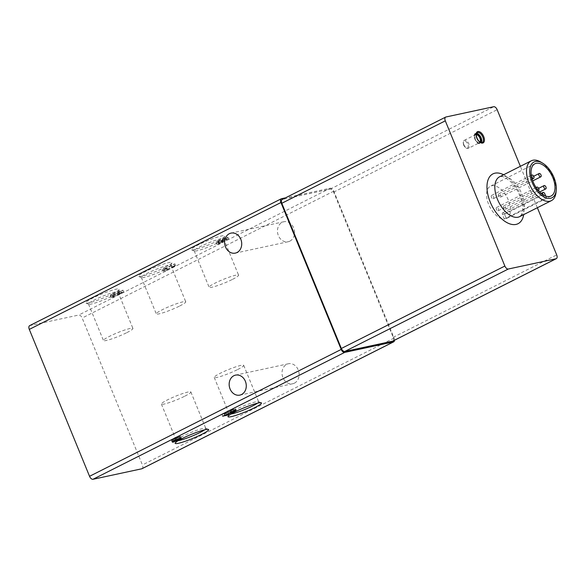 <?xml version="1.0" encoding="UTF-8"?>
<svg xmlns="http://www.w3.org/2000/svg" width="586" height="586" viewBox="0 0 586 586"><rect width="100%" height="100%" fill="white"/><g stroke="black" fill="none" stroke-linecap="round" stroke-linejoin="round"><path stroke-width="0.44" stroke-dasharray="2.93 2.2" d="M226.35 238.348A4.183 0.491 157.7 0 0 227.939 237.249A4.183 0.491 157.7 0 0 224.379 238.18A4.183 0.491 157.7 0 0 220.277 240.26A4.183 0.491 157.7 0 0 216.022 242.531A4.183 0.491 157.7 0 0 218.226 242.099A4.183 0.491 157.7 0 0 222.182 240.45L218.007 241.586L226.13 237.989L225.288 238.575L226.35 238.348L227.053 240.055A4.183 0.491 157.7 0 0 228.635 238.956A4.183 0.491 157.7 0 0 225.075 239.886A4.183 0.491 157.7 0 0 220.973 241.967L220.277 240.26M142.046 468.69A3.721 2.029 63.2 0 0 142.405 464.932L82.157 318.03A3.721 2.029 63.2 0 0 78.722 315.048L29.93 325.545L281.58 198.676M394.488 340.246A3.721 2.029 63.2 0 0 394.056 338.071L333.808 191.161A3.721 2.029 63.2 0 0 330.372 188.187L285.514 197.834M217.985 240.648A18.085 2.139 157.7 0 0 224.812 236.195A18.085 2.139 157.7 0 0 207.283 240.795A18.085 2.139 157.7 0 0 191.578 249.826A18.085 2.139 157.7 0 0 217.985 240.648M165.149 267.282A18.085 2.139 157.7 0 0 171.976 262.828A18.085 2.139 157.7 0 0 154.455 267.436A18.085 2.139 157.7 0 0 138.743 276.46A18.085 2.139 157.7 0 0 165.149 267.282M112.322 293.916A18.085 2.139 157.7 0 0 119.141 289.469A18.085 2.139 157.7 0 0 101.62 294.069A18.085 2.139 157.7 0 0 85.915 303.094A18.085 2.139 157.7 0 0 112.322 293.916M164.864 268.535L162.41 269.479L165.457 268.827L174.892 263.781L164.864 268.535L165.56 270.241L164.571 270.454L163.868 268.747M120.76 291.117L119.156 292.033A4.878 0.579 157.7 0 0 114.124 293.586A4.878 0.579 157.7 0 0 110.234 295.798A4.878 0.579 157.7 0 0 115.493 294.267L112.168 295.007L119.105 292.443L123.053 290.202L119.244 291.022L117.779 291.762L120.76 291.117L121.456 292.824L119.852 293.74L119.156 292.033M289.872 241.139A10.226 8.475 -102.1 0 0 294.033 228.906A10.226 8.475 -102.1 0 0 283.873 221.742A10.226 8.475 -102.1 0 0 277.735 233.528A10.226 8.475 -102.1 0 0 288.173 241.74A10.226 8.475 -102.1 0 0 289.872 241.139M294.428 383.141A10.226 8.475 -102.1 0 0 298.582 370.909A10.226 8.475 -102.1 0 0 288.422 363.752A10.226 8.475 -102.1 0 0 282.284 375.531A10.226 8.475 -102.1 0 0 292.722 383.742A10.226 8.475 -102.1 0 0 294.428 383.141M392.84 341.081A3.721 2.029 63.2 0 0 393.199 337.324L333.646 192.127A3.721 2.029 63.2 0 0 330.211 189.146L282.437 199.423L445.939 116.995M537.355 207.722L520.368 166.314M545.742 196.076L546.635 198.244A18.034 9.859 -116.8 0 1 545.654 198.551A18.034 9.859 -116.8 0 1 544.599 198.683L542.958 194.677M506.311 218.571A18.034 9.859 63.2 0 0 506.656 218.41A18.034 9.859 63.2 0 0 507.337 197.87A18.034 9.859 63.2 0 0 490.416 186.202A18.034 9.859 63.2 0 0 488.812 204.741A18.034 9.859 63.2 0 0 504.282 219.01L502.495 214.652A1.861 1.018 63.2 0 1 502.671 212.777A1.861 1.018 63.2 0 1 504.531 214.22L506.311 218.571L546.635 198.244M504.282 219.01L544.599 198.683M540.819 162.058A22.312 12.196 -116.8 0 1 556.041 192.252M505.308 209.283A1.861 1.018 63.2 0 0 505.447 209.231A1.861 1.018 63.2 0 0 505.513 207.114A1.861 1.018 63.2 0 0 503.77 205.913A1.861 1.018 63.2 0 0 503.645 207.913A1.861 1.018 63.2 0 0 505.308 209.283M498.122 210.828A1.861 1.018 63.2 0 0 498.254 210.777A1.861 1.018 63.2 0 0 498.327 208.66A1.861 1.018 63.2 0 0 496.584 207.459A1.861 1.018 63.2 0 0 496.459 209.458A1.861 1.018 63.2 0 0 498.122 210.828M536.512 188.165A1.861 1.018 63.2 0 0 538.314 190.516M500.356 197.204A1.861 1.018 63.2 0 0 500.488 197.152A1.861 1.018 63.2 0 0 500.561 195.035A1.861 1.018 63.2 0 0 498.818 193.834A1.861 1.018 63.2 0 0 498.693 195.834A1.861 1.018 63.2 0 0 500.356 197.204M493.17 198.749A1.861 1.018 63.2 0 0 493.302 198.698A1.861 1.018 63.2 0 0 493.375 196.581A1.861 1.018 63.2 0 0 491.632 195.38A1.861 1.018 63.2 0 0 491.5 197.379A1.861 1.018 63.2 0 0 493.17 198.749M217.618 242.89A15.925 1.883 157.7 0 0 223.625 238.963A15.925 1.883 157.7 0 0 223.647 238.714A15.925 1.883 157.7 0 0 208.198 243.022A15.925 1.883 157.7 0 0 194.178 250.801A15.925 1.883 157.7 0 0 194.369 250.969A15.925 1.883 157.7 0 0 217.618 242.89M232.569 279.339A15.925 1.883 157.7 0 0 238.597 275.164A15.925 1.883 157.7 0 0 223.149 279.471A15.925 1.883 157.7 0 0 209.121 287.25A15.925 1.883 157.7 0 0 217.501 285.609A15.925 1.883 157.7 0 0 232.569 279.339M164.783 269.523A15.925 1.883 157.7 0 0 170.797 265.605A15.925 1.883 157.7 0 0 170.812 265.355A15.925 1.883 157.7 0 0 155.363 269.655A15.925 1.883 157.7 0 0 141.343 277.442A15.925 1.883 157.7 0 0 141.534 277.603A15.925 1.883 157.7 0 0 164.783 269.523M179.734 305.973A15.925 1.883 157.7 0 0 185.762 301.805A15.925 1.883 157.7 0 0 170.314 306.104A15.925 1.883 157.7 0 0 156.294 313.891A15.925 1.883 157.7 0 0 164.673 312.243A15.925 1.883 157.7 0 0 179.734 305.973M111.955 296.157A15.925 1.883 157.7 0 0 117.962 292.238A15.925 1.883 157.7 0 0 117.984 291.989A15.925 1.883 157.7 0 0 102.535 296.289A15.925 1.883 157.7 0 0 88.508 304.075A15.925 1.883 157.7 0 0 88.698 304.237A15.925 1.883 157.7 0 0 111.955 296.157M126.906 332.606A15.925 1.883 157.7 0 0 132.934 328.438A15.925 1.883 157.7 0 0 117.478 332.738A15.925 1.883 157.7 0 0 103.458 340.525A15.925 1.883 157.7 0 0 111.838 338.876A15.925 1.883 157.7 0 0 126.906 332.606M237.674 369.524A15.925 1.883 157.7 0 0 243.703 365.356A15.925 1.883 157.7 0 0 228.254 369.656A15.925 1.883 157.7 0 0 214.234 377.443A15.925 1.883 157.7 0 0 222.614 375.794A15.925 1.883 157.7 0 0 237.674 369.524M257.444 403.197A15.925 1.883 157.7 0 0 258.653 401.806A15.925 1.883 157.7 0 0 258.463 401.637A15.925 1.883 157.7 0 0 243.205 406.105A15.925 1.883 157.7 0 0 229.207 413.643A15.925 1.883 157.7 0 0 229.185 413.892A15.925 1.883 157.7 0 0 231.023 414.038M184.846 396.158A15.925 1.883 157.7 0 0 190.875 391.99A15.925 1.883 157.7 0 0 175.426 396.29A15.925 1.883 157.7 0 0 161.399 404.076A15.925 1.883 157.7 0 0 169.779 402.428A15.925 1.883 157.7 0 0 184.846 396.158M204.617 429.831A15.925 1.883 157.7 0 0 205.825 428.439A15.925 1.883 157.7 0 0 205.635 428.271A15.925 1.883 157.7 0 0 190.369 432.739A15.925 1.883 157.7 0 0 176.371 440.276A15.925 1.883 157.7 0 0 176.349 440.526A15.925 1.883 157.7 0 0 178.188 440.672M164.571 270.454L163.113 271.186L162.41 269.479M163.113 271.186L166.16 270.534L165.457 268.827M166.16 270.534L167.618 269.794L166.922 268.088M167.618 269.794L166.629 270.014L165.926 268.3M166.629 270.014L173.507 266.542L172.811 264.835M173.507 266.542L172.416 267.377L171.713 265.67M172.416 267.377L174.503 266.33L173.8 264.623M174.503 266.33L175.595 265.487L174.892 263.781M175.595 265.487L174.525 265.722L173.83 264.015M174.525 265.722L165.56 270.241M220.973 241.967A4.183 0.491 157.7 0 0 216.725 244.237A4.183 0.491 157.7 0 0 218.922 243.805A4.183 0.491 157.7 0 0 222.885 242.157L222.182 240.45M222.885 242.157L221.816 242.384L221.112 240.678M221.479 240.209L222.182 241.915L218.534 243.498L221.816 242.384M222.182 241.915L223.64 241.183L222.936 239.476M223.64 241.183L222.577 239.549M225.288 238.575L225.984 240.282L226.833 239.703L223.281 241.256M225.984 240.282L227.053 240.055M119.852 293.74A4.878 0.579 157.7 0 0 114.827 295.293A4.878 0.579 157.7 0 0 110.937 297.512A4.878 0.579 157.7 0 0 116.189 295.974L115.493 294.267M116.189 295.974L115.449 294.011M117.303 292.978L117.998 294.685L112.871 296.714L116.153 295.718M117.998 294.685L117.596 292.912M118.299 294.626L119.808 294.15L119.105 292.443M119.808 294.15L123.756 291.909L123.053 290.202M123.756 291.909L119.94 292.729L119.244 291.022M119.94 292.729L118.482 293.469L117.779 291.762M118.482 293.469L121.456 292.824M229.251 410.801L233.602 409.46L231.177 410.735L221.955 414.478L226.526 413.496L227.991 412.756L224.533 413.504L230.855 411.108A4.183 0.491 157.7 0 0 235.411 408.72A4.183 0.491 157.7 0 0 233.213 409.153A4.183 0.491 157.7 0 0 229.251 410.801L229.954 412.507M230.32 410.566L230.928 412.046M223.969 413.46L224.672 415.174M221.955 414.478L222.658 416.185M226.526 413.496L227.068 414.815M227.991 412.756L228.686 414.47M224.533 413.504L225.149 414.991M172.76 439.368L171.376 440.064L173.815 439.544L171.866 440.526L172.987 440.284L179.931 436.782L173.983 439.104L180.466 436.262L172.76 439.368L173.463 441.075M179.25 436.526L179.946 438.233M171.376 440.064L172.072 441.778M173.815 439.544L174.291 440.709M171.866 440.526L172.57 442.232M172.987 440.284L173.573 441.727M174.928 439.302L175.478 440.643M175.544 439.17L176.071 440.467M176.928 438.467L177.631 440.181M176.32 438.599L176.913 440.042M179.931 436.782L180.635 438.489M178.679 437.09L179.382 438.797M175.199 438.841L175.903 440.547M173.983 439.104L174.591 440.584M180.466 436.262L181.169 437.969M330.372 188.187L78.722 315.048M394.056 338.071L142.405 464.932M333.808 191.161L82.157 318.03M330.211 189.146L493.72 106.718M393.199 337.324L556.7 254.895M333.646 192.127L497.148 109.699M503.608 174.76A27.886 15.243 -116.8 0 1 523.701 214.608M463.775 145.035A3.721 2.029 63.2 0 0 468.038 147.335A3.721 2.029 63.2 0 0 465.614 141.416A3.721 2.029 63.2 0 0 463.775 145.035M463.922 144.845A4.461 2.439 63.2 0 0 468.375 148.302A4.461 2.439 63.2 0 0 468.544 143.218A4.461 2.439 63.2 0 0 464.354 140.332A4.461 2.439 63.2 0 0 463.922 144.845M476.293 134.582A4.461 2.439 63.2 0 0 475.48 134.721A4.461 2.439 63.2 0 0 475.048 139.234A4.461 2.439 63.2 0 0 479.495 142.691A4.461 2.439 63.2 0 0 480.095 142.12M476.352 134.091A4.835 2.644 63.2 0 0 475.121 139.138A4.835 2.644 63.2 0 0 480.52 142.369M476.418 133.791A5.171 2.827 63.2 0 0 474.938 139.175A5.171 2.827 63.2 0 0 480.806 142.493M476.601 133.308A5.538 3.025 63.2 0 0 475.546 133.483A5.538 3.025 63.2 0 0 475.012 139.08A5.538 3.025 63.2 0 0 480.535 143.38A5.538 3.025 63.2 0 0 481.296 142.632M476.682 138.237A5.538 3.025 63.2 0 0 482.205 142.537L480.535 143.38C479.172 143.387 477.993 144.779 474.872 139.175C473.964 135.439 474.184 133.542 475.546 133.483L477.216 132.641A5.538 3.025 63.2 0 0 476.682 138.237M499.616 176.774A22.312 12.196 -116.8 0 1 520.551 191.212A22.312 12.196 -116.8 0 1 519.701 216.622L521.335 214.872L522.214 212.381C523.086 208.499 522.514 203.547 520.5 197.519C517.929 190.567 514.288 184.956 509.586 180.678L504.524 177.28C502.832 176.437 501.198 176.269 499.616 176.774M504.531 214.22L544.848 193.893M502.495 214.652L542.592 194.435M218.703 243.3L218.007 241.586M221.816 241.996L221.12 240.289M224.548 240.355L223.845 238.649M230.855 411.108L231.463 412.603M231.177 410.735L231.873 412.441M288.422 363.752L235.565 375.121M292.722 383.742L239.864 395.111M283.873 221.742L231.016 233.111M288.173 241.74L235.316 253.108M463.643 145.035C462.918 142.251 463.16 140.677 464.354 140.332L475.48 134.721C474.807 133.828 474.711 135.3 475.187 139.138C477.48 142.493 478.916 143.68 479.495 142.691L468.375 148.302C466.434 148.771 464.852 147.679 463.643 145.035M534.908 163.772L490.416 186.202M551.148 195.98L506.656 218.41M505.447 209.231L539.669 191.981M503.77 205.913L538.644 188.333M498.254 210.777L538.358 190.56M496.584 207.459L536.087 187.542M500.488 197.152L532.74 180.898M498.818 193.834L533.692 176.254M493.302 198.698L532.147 179.118M491.632 195.38L531.297 175.382M502.671 212.777L541.178 193.365M223.625 238.963L224.812 236.195M194.369 250.969L191.578 249.826M194.178 250.801L209.121 287.25M223.647 238.714L238.597 275.164M170.797 265.605L171.976 262.828M141.534 277.603L138.743 276.46M141.343 277.442L156.294 313.891M170.812 265.355L185.762 301.805M117.962 292.238L119.141 289.469M88.698 304.237L85.915 303.094M88.508 304.075L103.458 340.525M117.984 291.989L132.934 328.438M214.234 377.443L229.185 413.892M243.703 365.356L258.653 401.806M229.207 413.643L228.02 416.412M258.463 401.637L261.253 402.78M161.399 404.076L176.349 440.526M190.875 391.99L205.825 428.439M176.371 440.276L175.192 443.045M205.635 428.271L208.418 429.413M228.635 238.956L227.939 237.249M216.725 244.237L216.022 242.531M218.534 243.498L217.831 241.791M222.929 241.264L222.233 239.557M226.833 239.703L226.13 237.989M110.937 297.512L110.234 295.798M118.035 294.597L117.332 292.89M112.871 296.714L112.168 295.007M235.411 408.72L236.114 410.427M233.602 409.46L234.144 410.779"/><path stroke-width="0.88" d="M285.514 197.834L281.58 198.676A3.721 2.029 63.2 0 0 281.309 198.771A3.721 2.029 63.2 0 0 280.95 202.529L341.199 349.439A3.721 2.029 63.2 0 0 344.634 352.413L393.426 341.924A3.721 2.029 63.2 0 0 393.697 341.828A3.721 2.029 63.2 0 0 394.488 340.246M29.93 325.545A3.721 2.029 63.2 0 0 29.659 325.64A3.721 2.029 63.2 0 0 29.3 329.398L89.548 476.301A3.721 2.029 63.2 0 0 92.984 479.282L141.775 468.793A3.721 2.029 63.2 0 0 142.046 468.69L393.697 341.828M237.015 252.507A10.226 8.475 -102.1 0 0 241.176 240.275A10.226 8.475 -102.1 0 0 231.016 233.111A10.226 8.475 -102.1 0 0 224.878 244.897A10.226 8.475 -102.1 0 0 235.316 253.108A10.226 8.475 -102.1 0 0 237.015 252.507M241.571 394.51A10.226 8.475 -102.1 0 0 245.732 382.277A10.226 8.475 -102.1 0 0 235.565 375.121A10.226 8.475 -102.1 0 0 229.426 386.899A10.226 8.475 -102.1 0 0 239.864 395.111A10.226 8.475 -102.1 0 0 241.571 394.51M173.463 441.075L172.072 441.778L174.511 441.251L172.57 442.232L173.683 441.99L180.635 438.489L174.687 440.811L181.169 437.969L173.463 441.075M229.954 412.507L234.305 411.167L231.873 412.441L222.658 416.185L227.229 415.203L228.686 414.47L225.236 415.21L231.551 412.815A4.183 0.491 157.7 0 0 236.114 410.427A4.183 0.491 157.7 0 0 233.909 410.859A4.183 0.491 157.7 0 0 229.954 412.507M201.789 434.336A18.085 2.139 157.7 0 0 208.418 429.413A18.085 2.139 157.7 0 0 191.087 434.49A18.085 2.139 157.7 0 0 175.192 443.045A18.085 2.139 157.7 0 0 183.792 441.756A18.085 2.139 157.7 0 0 201.789 434.336M254.624 407.702A18.085 2.139 157.7 0 0 261.253 402.78A18.085 2.139 157.7 0 0 243.923 407.856A18.085 2.139 157.7 0 0 228.02 416.412A18.085 2.139 157.7 0 0 236.627 415.122A18.085 2.139 157.7 0 0 254.624 407.702M282.437 199.423A3.721 2.029 63.2 0 0 282.166 199.518A3.721 2.029 63.2 0 0 281.807 203.276L341.36 348.472A3.721 2.029 63.2 0 0 344.795 351.454L392.569 341.177A3.721 2.029 63.2 0 0 392.84 341.081L556.341 258.653A3.721 2.029 63.2 0 0 556.7 254.895L537.355 207.722M520.368 166.314L497.148 109.699A3.721 2.029 63.2 0 0 493.72 106.718L445.939 116.995A3.721 2.029 63.2 0 0 445.668 117.09A3.721 2.029 63.2 0 0 445.309 120.848L504.861 266.044A3.721 2.029 63.2 0 0 508.296 269.025L556.07 258.748A3.721 2.029 63.2 0 0 556.341 258.653M545.742 196.076L544.848 193.893A1.861 1.018 63.2 0 0 542.995 192.45A1.861 1.018 63.2 0 0 542.812 194.325L542.958 194.677M549.822 196.449A18.034 9.859 -116.8 0 1 533.67 183.162A18.034 9.859 -116.8 0 1 534.908 163.772A18.034 9.859 -116.8 0 1 551.829 175.441A18.034 9.859 -116.8 0 1 551.148 195.98A18.034 9.859 -116.8 0 1 549.822 196.449M550.576 198.28A20.034 10.951 -116.8 0 1 530.396 176.965A20.034 10.951 -116.8 0 1 542.577 163.113A20.034 10.951 -116.8 0 1 556.239 190.208A20.034 10.951 -116.8 0 1 550.576 198.28M556.239 190.208L556.041 192.252A22.312 12.196 -116.8 0 1 551.367 200.661A22.312 12.196 -116.8 0 1 549.727 201.232A22.312 12.196 -116.8 0 1 529.751 184.802A22.312 12.196 -116.8 0 1 531.275 160.813A22.312 12.196 -116.8 0 1 540.819 162.058L542.577 163.113M545.625 188.956A1.861 1.018 63.2 0 0 545.764 188.904A1.861 1.018 63.2 0 0 545.837 186.788A1.861 1.018 63.2 0 0 544.094 185.586A1.861 1.018 63.2 0 0 543.962 187.586A1.861 1.018 63.2 0 0 545.625 188.956M538.314 190.516A1.861 1.018 63.2 0 0 538.439 190.501A1.861 1.018 63.2 0 0 538.578 190.45A1.861 1.018 63.2 0 0 538.644 188.333A1.861 1.018 63.2 0 0 536.901 187.132A1.861 1.018 63.2 0 0 536.512 188.165M540.673 176.877A1.861 1.018 63.2 0 0 540.812 176.826A1.861 1.018 63.2 0 0 540.878 174.709A1.861 1.018 63.2 0 0 539.135 173.507A1.861 1.018 63.2 0 0 539.01 175.507A1.861 1.018 63.2 0 0 540.673 176.877M533.487 178.422A1.861 1.018 63.2 0 0 533.626 178.371A1.861 1.018 63.2 0 0 533.692 176.254A1.861 1.018 63.2 0 0 531.949 175.053A1.861 1.018 63.2 0 0 531.824 177.053A1.861 1.018 63.2 0 0 533.487 178.422M231.023 414.038A15.925 1.883 157.7 0 0 252.625 405.973A15.925 1.883 157.7 0 0 257.444 403.197M178.188 440.672A15.925 1.883 157.7 0 0 199.797 432.607A15.925 1.883 157.7 0 0 204.617 429.831M227.068 414.815L227.229 415.203M174.291 440.709L174.511 441.251M175.478 440.643L175.632 441.009M176.071 440.467L176.239 440.877M280.95 202.529L29.3 329.398M341.199 349.439L89.548 476.301M344.634 352.413L92.984 479.282M393.426 341.924L141.775 468.793M281.807 203.276L445.309 120.848M341.36 348.472L504.861 266.044M344.795 351.454L508.296 269.025M392.569 341.177L556.07 258.748M523.701 214.608A27.886 15.243 -116.8 0 1 515.995 224.423A27.886 15.243 -116.8 0 1 488.109 195.614A27.886 15.243 -116.8 0 1 503.608 174.76M476.836 138.047A6.285 3.435 63.2 0 0 484.036 141.937A6.285 3.435 63.2 0 0 479.934 131.938A6.285 3.435 63.2 0 0 476.836 138.047M480.095 142.12A4.461 2.439 63.2 0 0 479.663 137.607A4.461 2.439 63.2 0 0 476.293 134.582M480.52 142.369A4.835 2.644 63.2 0 0 480.124 137.38A4.835 2.644 63.2 0 0 476.352 134.091M480.806 142.493A5.171 2.827 63.2 0 0 480.286 137.3A5.171 2.827 63.2 0 0 476.418 133.791M481.296 142.632A5.538 3.025 63.2 0 0 480.747 137.065A5.538 3.025 63.2 0 0 476.601 133.308M482.205 142.537A5.538 3.025 63.2 0 0 482.417 136.223A5.538 3.025 63.2 0 0 477.216 132.641C476.132 133.007 476.052 134.809 476.967 138.047C478.535 141.336 480.286 142.838 482.205 142.537M551.367 200.661L519.701 216.622A22.312 12.196 -116.8 0 1 518.068 217.201A22.312 12.196 -116.8 0 1 498.085 200.764A22.312 12.196 -116.8 0 1 499.616 176.774L531.275 160.813M281.309 198.771L29.659 325.64M282.166 199.518L445.668 117.09M539.669 191.981L545.764 188.904M538.644 188.333L544.094 185.586M536.087 187.542L536.901 187.132M532.74 180.898L540.812 176.826M533.692 176.254L539.135 173.507M532.147 179.118L533.626 178.371M531.297 175.382L531.949 175.053M541.178 193.365L542.995 192.45M234.144 410.779L234.305 411.167"/></g></svg>
